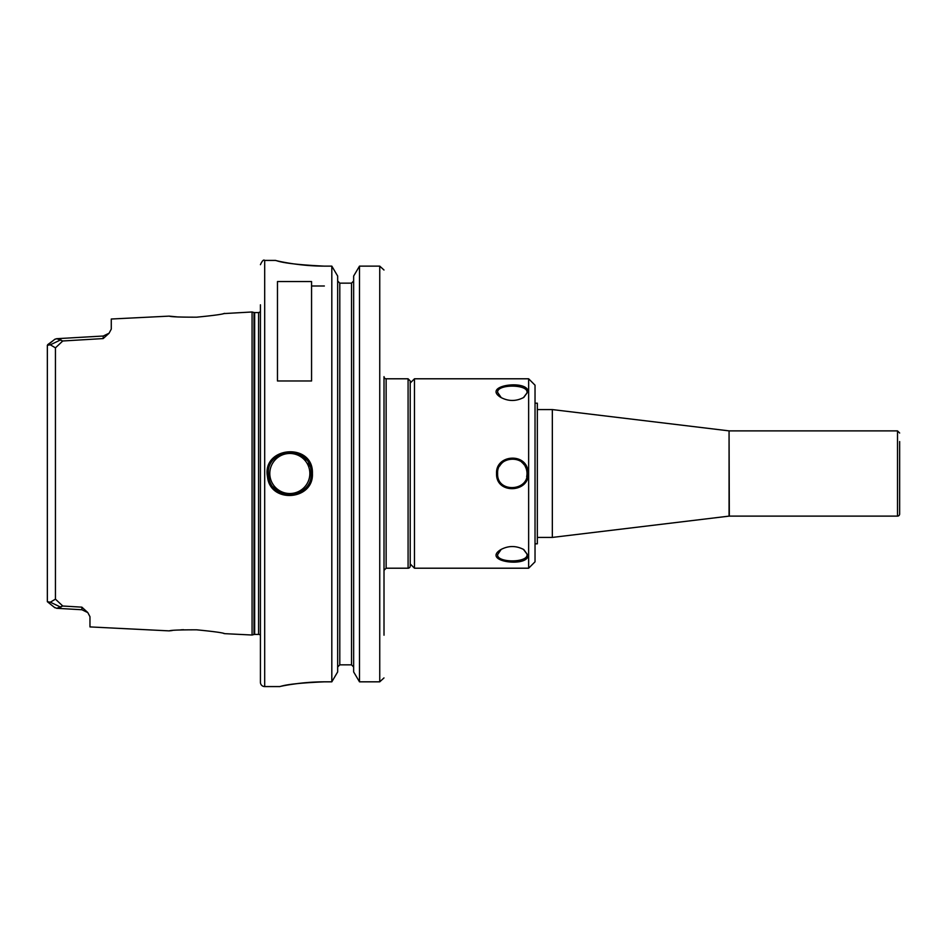 <?xml version="1.0" encoding="UTF-8"?>
<svg xmlns="http://www.w3.org/2000/svg" width="947" height="947" viewBox="0 0 947 947"><rect width="100%" height="100%" fill="white"/><g stroke="black" fill="none" stroke-linecap="round" stroke-linejoin="round"><path stroke-width="1.42" d="M386.139 378.788A2.131 2.131 0 0 1 384.009 376.657L384.009 570.343L386.139 568.212L386.139 378.788L408.086 378.788L408.086 568.212A2.131 2.131 0 0 0 410.217 566.081L410.217 473.5L410.217 563.95L414.478 568.212L528.639 568.212L528.639 378.788L414.478 378.788L414.478 568.212M384.009 376.657L384.009 635.2M537.34 409.578L552.338 409.578L552.338 537.423L537.34 537.423M552.338 409.578L729.06 430.873L729.06 516.127A2.131 2.131 0 0 1 729.32 516.115L897.519 516.115A2.131 2.131 0 0 0 899.65 513.984L899.65 473.5L899.65 513.984M899.65 441.539L899.65 473.5M408.086 378.788L410.217 380.919L410.217 473.5L410.217 383.05L414.478 378.788M311.563 281.555L311.563 380.978L277.471 380.978L277.471 281.555L311.563 281.555M87.562 612.33L81.868 607.157L81.927 609.761L87.811 612.602L89.965 616.698L89.965 626.914L169.205 630.88C170.851 630.157 180.025 629.802 196.727 629.826C213.643 631.483 222.947 632.75 224.628 633.65L252.068 635.023L252.068 311.977L223.468 313.611M224.64 313.35C222.912 314.25 213.608 315.529 196.727 317.174C180.013 317.198 170.851 316.843 169.217 316.12L111.273 319.021L111.273 329.118L109.071 333.226L103.235 336.019L103.176 338.576L109 333.308M47.35 347.123L47.35 345.3L50.309 344.803L55.447 347.845L62.774 340.979L56.761 338.683L54.89 339.239L57.08 338.671M54.358 607.347L56.761 608.317L62.774 606.021L55.447 599.155L50.309 602.197L47.35 601.7L47.35 599.877M60.904 607.24L50.309 602.197M54.89 607.761L47.35 601.7L47.35 345.3L53.245 340.553L47.681 344.661M81.868 607.157L62.774 606.021M50.309 344.803L60.904 339.76M62.774 340.979L103.176 338.576M169.549 630.832L172.212 630.536M180.972 629.838L183.564 629.719M223.61 633.425L224.628 633.65M178.178 316.996L169.643 316.18M324.348 266.131C299.56 264.947 283.627 263.136 276.56 260.697C268.853 258.685 293.961 266.143 324.348 266.131L331.817 266.131L331.817 681.828L324.348 681.828C301.714 682.811 287.178 684.314 280.714 686.35C273.671 688.031 296.612 681.816 324.348 681.828L304.567 682.763M291.83 684.35L298.636 683.414M312.415 473.5C313.635 442.071 261.609 446.144 267.504 476.803C270.108 503.863 313.824 500.466 312.415 473.5L311.137 473.5C312.617 498.891 271.091 502.147 268.77 476.601C263.077 447.753 312.415 443.871 311.137 473.5M383.985 677.922L379.747 681.828L383.985 677.922M383.985 270.013L379.747 266.131L383.985 270.013M339.795 283.153L339.795 664.841L337.665 667.019L339.795 664.841L351.515 664.841L353.645 667.019L351.515 664.841L351.515 283.153L339.795 283.153L337.665 280.963L339.795 283.153L351.515 283.153L353.645 280.963L351.515 283.153M331.817 266.131L337.665 276.05L337.665 671.92L331.817 681.828M359.493 681.828L353.645 671.92L353.645 276.05L359.493 266.131L359.493 681.828L379.747 681.828L379.747 266.131L359.493 266.131L379.747 266.131M324.348 285.994L311.563 285.994M309.823 466.125A21.308 21.308 0 0 0 308.473 463.178M306.295 459.97A21.308 21.308 0 0 0 302.057 456.052M293.534 452.512A21.308 21.308 0 0 0 287.935 452.275M273.34 486.995A21.308 21.308 0 0 0 277.14 490.617M285.39 494.346A21.308 21.308 0 0 0 291.783 494.713M269.8 473.5A20.029 20.029 0 0 1 299.844 456.158A20.029 20.029 0 0 1 299.844 490.842A20.029 20.029 0 0 1 269.8 473.5M252.068 311.977L254.009 312.498L254.009 634.502A2.557 2.557 0 0 1 254.66 634.407L258.578 634.407A2.557 2.557 0 0 1 260.425 635.2M260.425 304.804L260.425 682.313A4.262 4.262 0 0 0 264.687 686.575L279.59 686.575M513.274 386.056L512.493 386.045M525.242 387.335L526.272 388.057M528.095 391.478C527.432 379.309 481.325 385.441 500.868 397.444C508.539 401.481 516.186 401.457 523.821 397.397L528.095 391.478L523.454 397.622M523.431 549.355L528.095 555.522L523.809 549.591C516.139 545.543 508.492 545.531 500.845 549.58C481.313 561.607 527.526 567.667 528.095 555.522L527.775 557.002M496.559 473.5C495.683 495.399 532.036 492.641 527.917 471.18C526.082 452.335 495.553 454.655 496.559 473.5L497.625 473.5C496.5 455.992 525.336 453.767 526.875 471.357C530.865 491.268 496.642 493.896 497.625 473.5M501.247 397.669L497.637 392.401C496.559 384.032 528.047 384.02 527.029 392.401M527.029 554.599C528.106 562.98 496.536 562.992 497.625 554.599L501.223 549.355M499.661 466.019A14.702 14.702 0 0 1 504.088 461.319M509.285 459.117A14.702 14.702 0 0 1 515.937 459.248M521.667 462.148A14.702 14.702 0 0 1 524.283 464.941M525.076 466.184A14.702 14.702 0 0 1 526.674 476.672M514.079 488.096A14.702 14.702 0 0 1 510.019 488.025M528.639 378.788L535.031 385.18L535.031 561.82L528.639 568.212M535.031 403.185L537.34 403.185L537.34 543.815L535.031 543.815M729.06 430.873L729.32 516.115M729.32 430.885L897.519 430.885L897.519 516.115M55.447 347.845L55.447 599.155M275.328 260.425L264.687 260.425L264.687 686.575M254.009 312.498L254.66 312.593L254.66 634.407M254.66 312.593L258.578 312.593L258.578 634.407M386.139 568.212L408.086 568.212M729.06 516.127L552.338 537.423M897.519 430.885L899.65 433.016M109.083 333.226L103.235 336.019L56.761 338.695M54.559 339.476L53.245 340.553L54.559 339.476M56.761 608.305L81.927 609.75L56.761 608.305M254.009 634.502L252.068 635.023M258.578 312.593L260.425 311.8M264.687 260.425C263.645 259.336 262.224 260.756 260.425 264.687"/></g></svg>
